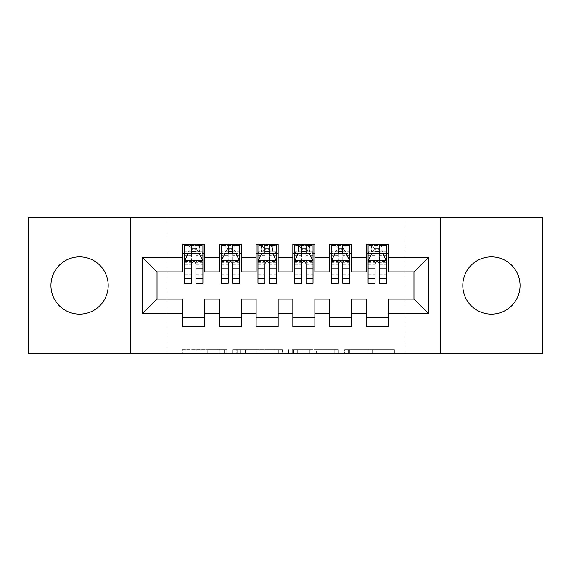 <?xml version="1.0" encoding="UTF-8"?>
<svg xmlns="http://www.w3.org/2000/svg" width="571" height="571" viewBox="0 0 571 571"><rect width="100%" height="100%" fill="white"/><g stroke="black" fill="none" stroke-linecap="round" stroke-linejoin="round"><path stroke-width="0.43" stroke-dasharray="2.85 2.14" d="M226.773 353.406L185.968 353.406L226.773 353.406L226.773 349.738L207.765 349.738L207.765 353.406L207.765 349.738L226.773 349.738L226.773 353.406L226.773 349.738L207.765 349.738L207.765 353.406L207.765 349.738L226.773 349.738L185.968 349.738L226.773 349.738M491.424 256.871A28.629 28.629 0 0 0 462.796 285.5A28.629 28.629 0 0 0 491.424 314.129A28.629 28.629 0 0 0 520.06 285.5A28.629 28.629 0 0 0 491.424 256.871M79.576 256.871A28.629 28.629 0 0 0 50.94 285.5A28.629 28.629 0 0 0 79.576 314.129A28.629 28.629 0 0 0 108.204 285.5A28.629 28.629 0 0 0 79.576 256.871M390.8 353.406L348.281 353.406L390.8 353.406L390.8 349.738L372.606 349.738L394.404 349.738L394.404 353.406L394.404 349.738L348.281 349.738L394.404 349.738L394.404 353.406L394.404 349.738L390.8 349.738L390.8 353.406M369.002 353.406L349.723 353.406L369.002 353.406L369.002 349.738L372.606 349.738L369.002 349.738L369.002 353.406L369.002 349.738L349.723 349.738L349.723 353.406L349.723 349.738L369.002 349.738L369.002 353.406M344.677 353.406L348.281 353.406L344.677 353.406L344.677 349.738L348.281 349.738L344.677 349.738L344.677 353.406M182.363 353.406L185.968 353.406L182.363 353.406L182.363 349.738L185.968 349.738L182.363 349.738L182.363 353.406M404.061 353.406L166.939 353.406L166.939 217.594L404.061 217.594L404.061 353.406L542.45 353.406L542.45 217.594L404.061 217.594L404.061 353.406M28.55 353.406L166.939 353.406L166.939 217.594L28.55 217.594L28.55 353.406M282.345 353.406L278.741 353.406L282.345 353.406L282.345 349.738L282.345 353.406M236.23 353.406L278.741 353.406L232.625 353.406L236.23 353.406L236.23 349.738L282.345 349.738L232.625 349.738L232.625 353.406L232.625 349.738L236.23 349.738L236.23 353.406M292.259 353.406L338.375 353.406L288.655 353.406L292.259 353.406L292.259 349.738L338.375 349.738L338.375 353.406L338.375 349.738L316.577 349.738L316.577 353.406M351.572 317.619L351.572 326.798L329.546 326.798L329.546 317.619L351.572 317.619L351.572 299.083L366.254 299.083L366.254 317.619L388.28 317.619L388.28 299.083L413.975 299.083L413.975 271.917L388.28 271.917L388.28 244.202L366.254 244.202L366.254 253.381L388.28 253.381M329.546 244.202L351.572 244.202L351.572 253.381L329.546 253.381L329.546 244.202M278.156 317.619L278.156 326.798L256.136 326.798L256.136 317.619L278.156 317.619L278.156 299.083L292.844 299.083L292.844 317.619L314.864 317.619L314.864 299.083L329.546 299.083L329.546 317.619M256.136 244.202L278.156 244.202L278.156 253.381L256.136 253.381L256.136 244.202M204.746 317.619L204.746 326.798L182.72 326.798L182.72 317.619L204.746 317.619L204.746 299.083L219.428 299.083L219.428 317.619L241.454 317.619L241.454 299.083L256.136 299.083L256.136 317.619M182.72 244.202L204.746 244.202L204.746 253.381L182.72 253.381L182.72 244.202M219.428 244.202L241.454 244.202L241.454 253.381L219.428 253.381L219.428 244.202M241.454 317.619L241.454 326.798L219.428 326.798L219.428 317.619M292.844 244.202L314.864 244.202L314.864 253.381L292.844 253.381L292.844 244.202M314.864 317.619L314.864 326.798L292.844 326.798L292.844 317.619M388.28 317.619L388.28 326.798L366.254 326.798L366.254 317.619M366.254 253.381L366.254 271.917L351.572 271.917L351.572 253.381M329.546 253.381L329.546 271.917L314.864 271.917L314.864 253.381M292.844 253.381L292.844 271.917L278.156 271.917L278.156 253.381M256.136 253.381L256.136 271.917L241.454 271.917L241.454 253.381M182.72 253.381L182.72 271.917L157.025 271.917L157.025 299.083L182.72 299.083L182.72 317.619M219.428 253.381L219.428 271.917L204.746 271.917L204.746 253.381M375.068 253.381L368.088 253.381L368.088 248.977L375.068 248.977L375.068 244.202L386.446 244.202L368.088 244.202L368.088 253.381L379.472 253.381M338.36 253.381L331.387 253.381L331.387 248.977L338.36 248.977L338.36 244.202L349.738 244.202L331.387 244.202L331.387 253.381L342.764 253.381M301.652 253.381L294.679 253.381L294.679 248.977L301.652 248.977L301.652 244.202L313.029 244.202L294.679 244.202L294.679 253.381L306.056 253.381M264.944 253.381L257.971 253.381L257.971 248.977L264.944 248.977L264.944 244.202L276.321 244.202L257.971 244.202L257.971 253.381L269.348 253.381M228.236 253.381L221.262 253.381L221.262 248.977L228.236 248.977L228.236 244.202L239.613 244.202L221.262 244.202L221.262 253.381L232.64 253.381M191.528 253.381L184.554 253.381L184.554 248.977L191.528 248.977L191.528 244.202L202.912 244.202L184.554 244.202L184.554 253.381L195.932 253.381M130.231 353.406L130.231 217.594M440.769 217.594L440.769 353.406M240.191 353.406L245.416 353.406L240.191 353.406L240.191 349.738L237.672 349.738L237.672 353.406L237.672 349.738L245.416 349.738L240.191 349.738L240.191 353.406M245.416 353.406L256.943 353.406L245.416 353.406L245.416 349.738L256.943 349.738L256.943 353.406L256.943 349.738L245.416 349.738L245.416 353.406M292.259 349.738L312.972 349.738L312.972 353.406L312.972 349.738L309.368 349.738L312.972 349.738L312.972 353.406L312.972 349.738L316.577 349.738M293.694 349.738L293.694 353.406L293.694 349.738M288.655 349.738L288.655 353.406L288.655 349.738M184.554 260.904L184.554 278.527L184.554 260.904L188.223 253.567L199.236 253.567L202.912 260.904L202.912 278.527L202.912 260.904M184.554 283.295L184.554 248.977L202.912 248.977L202.912 253.381L184.554 253.381L185.439 252.096L202.02 252.096L185.439 252.096M202.912 283.295L202.912 248.977L195.932 248.977L195.932 244.202M196.488 248.242L196.488 249.341L190.978 249.341L190.978 248.242L196.488 248.242L199.236 245.487L199.236 252.096L199.236 245.487L202.02 245.487L202.912 244.202L202.912 253.381L202.02 252.096M191.528 283.295L191.528 262.753L184.554 262.753M184.554 261.475L191.528 261.475L191.528 278.527L191.528 263.659C192.998 260.876 194.461 260.876 195.932 263.659L195.932 278.527L195.932 261.475L202.912 261.475M199.236 245.487L185.439 245.487L184.554 244.202L191.528 244.202M191.528 248.977L191.528 262.753M202.912 262.753L195.932 262.753L195.932 248.977M191.528 261.475L191.528 253.567M195.932 253.567L195.932 261.475M195.932 262.753L195.932 283.295M190.978 248.242L188.223 245.487L188.223 252.096L190.978 249.341M188.223 245.487L188.223 252.096M185.439 245.487L202.02 245.487M199.236 252.096L196.488 249.341M221.262 260.904L221.262 278.527L221.262 260.904L224.931 253.567L235.944 253.567L239.613 260.904L239.613 278.527L239.613 260.904M221.262 283.295L221.262 248.977L239.613 248.977L239.613 253.381L221.262 253.381L222.148 252.096L238.728 252.096L222.148 252.096M239.613 283.295L239.613 248.977L232.64 248.977L232.64 244.202M233.189 248.242L233.189 249.341L227.686 249.341L227.686 248.242L233.189 248.242L235.944 245.487L235.944 252.096L235.944 245.487L238.728 245.487L239.613 244.202L239.613 253.381L238.728 252.096M228.236 283.295L228.236 262.753L221.262 262.753M221.262 261.475L228.236 261.475L228.236 278.527L228.236 263.659C229.699 260.876 231.169 260.876 232.64 263.659L232.64 278.527L232.64 261.475L239.613 261.475M235.944 245.487L222.148 245.487L221.262 244.202L228.236 244.202M228.236 248.977L228.236 262.753M239.613 262.753L232.64 262.753L232.64 248.977M228.236 261.475L228.236 253.567M232.64 253.567L232.64 261.475M232.64 262.753L232.64 283.295M227.686 248.242L224.931 245.487L224.931 252.096L227.686 249.341M224.931 245.487L224.931 252.096M222.148 245.487L238.728 245.487M235.944 252.096L233.189 249.341M257.971 260.904L257.971 278.527L257.971 260.904L261.639 253.567L272.652 253.567L276.321 260.904L276.321 278.527L276.321 260.904M257.971 283.295L257.971 248.977L276.321 248.977L276.321 253.381L257.971 253.381L258.856 252.096L275.436 252.096L258.856 252.096M276.321 283.295L276.321 248.977L269.348 248.977L269.348 244.202M269.897 248.242L269.897 249.341L264.394 249.341L264.394 248.242L269.897 248.242L272.652 245.487L272.652 252.096L272.652 245.487L275.436 245.487L276.321 244.202L276.321 253.381L275.436 252.096M264.944 283.295L264.944 262.753L257.971 262.753M257.971 261.475L264.944 261.475L264.944 278.527L264.944 263.659C266.407 260.876 267.878 260.876 269.348 263.659L269.348 278.527L269.348 261.475L276.321 261.475M272.652 245.487L258.856 245.487L257.971 244.202L264.944 244.202M264.944 248.977L264.944 262.753M276.321 262.753L269.348 262.753L269.348 248.977M264.944 261.475L264.944 253.567M269.348 253.567L269.348 261.475M269.348 262.753L269.348 283.295M264.394 248.242L261.639 245.487L261.639 252.096L264.394 249.341M261.639 245.487L261.639 252.096M258.856 245.487L275.436 245.487M272.652 252.096L269.897 249.341M294.679 260.904L294.679 278.527L294.679 260.904L298.348 253.567L309.361 253.567L313.029 260.904L313.029 278.527L313.029 260.904M294.679 283.295L294.679 248.977L313.029 248.977L313.029 253.381L294.679 253.381L295.564 252.096L312.144 252.096L295.564 252.096M313.029 283.295L313.029 248.977L306.056 248.977L306.056 244.202M306.606 248.242L306.606 249.341L301.103 249.341L301.103 248.242L306.606 248.242L309.361 245.487L309.361 252.096L309.361 245.487L312.144 245.487L313.029 244.202L313.029 253.381L312.144 252.096M301.652 283.295L301.652 262.753L294.679 262.753M294.679 261.475L301.652 261.475L301.652 278.527L301.652 263.659C303.115 260.876 304.586 260.876 306.056 263.659L306.056 278.527L306.056 261.475L313.029 261.475M309.361 245.487L295.564 245.487L294.679 244.202L301.652 244.202M301.652 248.977L301.652 262.753M313.029 262.753L306.056 262.753L306.056 248.977M301.652 261.475L301.652 253.567M306.056 253.567L306.056 261.475M306.056 262.753L306.056 283.295M301.103 248.242L298.348 245.487L298.348 252.096L301.103 249.341M298.348 245.487L298.348 252.096M295.564 245.487L312.144 245.487M309.361 252.096L306.606 249.341M331.387 260.904L331.387 278.527L331.387 260.904L335.056 253.567L346.069 253.567L349.738 260.904L349.738 278.527L349.738 260.904M331.387 283.295L331.387 248.977L349.738 248.977L349.738 253.381L331.387 253.381L332.272 252.096L348.852 252.096L332.272 252.096M349.738 283.295L349.738 248.977L342.764 248.977L342.764 244.202M343.314 248.242L343.314 249.341L337.811 249.341L337.811 248.242L343.314 248.242L346.069 245.487L346.069 252.096L346.069 245.487L348.852 245.487L349.738 244.202L349.738 253.381L348.852 252.096M338.36 283.295L338.36 262.753L331.387 262.753M331.387 261.475L338.36 261.475L338.36 278.527L338.36 263.659C339.824 260.876 341.294 260.876 342.764 263.659L342.764 278.527L342.764 261.475L349.738 261.475M346.069 245.487L332.272 245.487L331.387 244.202L338.36 244.202M338.36 248.977L338.36 262.753M349.738 262.753L342.764 262.753L342.764 248.977M338.36 261.475L338.36 253.567M342.764 253.567L342.764 261.475M342.764 262.753L342.764 283.295M337.811 248.242L335.056 245.487L335.056 252.096L337.811 249.341M335.056 245.487L335.056 252.096M332.272 245.487L348.852 245.487M346.069 252.096L343.314 249.341M368.088 260.904L368.088 278.527L368.088 260.904L371.764 253.567L382.777 253.567L386.446 260.904L386.446 278.527L386.446 260.904M368.088 283.295L368.088 248.977L386.446 248.977L386.446 253.381L368.088 253.381L368.98 252.096L385.561 252.096L368.98 252.096M386.446 283.295L386.446 248.977L379.472 248.977L379.472 244.202M380.022 248.242L380.022 249.341L374.512 249.341L374.512 248.242L380.022 248.242L382.777 245.487L382.777 252.096L382.777 245.487L385.561 245.487L386.446 244.202L386.446 253.381L385.561 252.096M375.068 283.295L375.068 262.753L368.088 262.753M368.088 261.475L375.068 261.475L375.068 278.527L375.068 263.659C376.532 260.876 378.002 260.876 379.472 263.659L379.472 278.527L379.472 261.475L386.446 261.475M382.777 245.487L368.98 245.487L368.088 244.202L375.068 244.202M375.068 248.977L375.068 262.753M386.446 262.753L379.472 262.753L379.472 248.977M375.068 261.475L375.068 253.567M379.472 253.567L379.472 261.475M379.472 262.753L379.472 283.295M374.512 248.242L371.764 245.487L371.764 252.096L374.512 249.341M371.764 245.487L371.764 252.096M368.98 245.487L385.561 245.487M382.777 252.096L380.022 249.341M224.246 349.738L224.246 353.406L224.246 349.738M219.293 349.738L219.293 353.406L219.293 349.738M185.968 349.738L185.968 353.406L185.968 349.738M278.741 349.738L278.741 353.406L278.741 349.738M334.77 349.738L334.77 353.406L334.77 349.738M309.368 349.738L309.368 353.406L309.368 349.738M297.298 349.738L297.298 353.406L297.298 349.738M372.606 349.738L372.606 353.406L372.606 349.738M348.281 349.738L348.281 353.406L348.281 349.738M184.647 260.726L202.819 260.726M184.554 274.708L191.528 274.708M191.528 255.287L184.554 255.287M202.912 255.287L195.932 255.287M188.009 254.002L191.528 254.002M195.932 254.002L199.457 254.002M195.932 274.708L202.912 274.708M184.554 264.865L191.528 264.865M195.932 264.865L202.912 264.865M202.912 251.311L195.932 251.311M191.528 251.311L184.554 251.311M199.407 245.487L199.407 252.096M188.052 245.487L188.052 252.096M221.355 260.726L239.527 260.726M221.262 274.708L228.236 274.708M228.236 255.287L221.262 255.287M239.613 255.287L232.64 255.287M224.71 254.002L228.236 254.002M232.64 254.002L236.166 254.002M232.64 274.708L239.613 274.708M221.262 264.865L228.236 264.865M232.64 264.865L239.613 264.865M239.613 251.311L232.64 251.311M228.236 251.311L221.262 251.311M236.116 245.487L236.116 252.096M224.76 245.487L224.76 252.096M258.063 260.726L276.228 260.726M257.971 274.708L264.944 274.708M264.944 255.287L257.971 255.287M276.321 255.287L269.348 255.287M261.418 254.002L264.944 254.002M269.348 254.002L272.874 254.002M269.348 274.708L276.321 274.708M257.971 264.865L264.944 264.865M269.348 264.865L276.321 264.865M276.321 251.311L269.348 251.311M264.944 251.311L257.971 251.311M272.824 245.487L272.824 252.096M261.468 245.487L261.468 252.096M294.772 260.726L312.937 260.726M294.679 274.708L301.652 274.708M301.652 255.287L294.679 255.287M313.029 255.287L306.056 255.287M298.126 254.002L301.652 254.002M306.056 254.002L309.582 254.002M306.056 274.708L313.029 274.708M294.679 264.865L301.652 264.865M306.056 264.865L313.029 264.865M313.029 251.311L306.056 251.311M301.652 251.311L294.679 251.311M309.532 245.487L309.532 252.096M298.176 245.487L298.176 252.096M331.473 260.726L349.645 260.726M331.387 274.708L338.36 274.708M338.36 255.287L331.387 255.287M349.738 255.287L342.764 255.287M334.834 254.002L338.36 254.002M342.764 254.002L346.29 254.002M342.764 274.708L349.738 274.708M331.387 264.865L338.36 264.865M342.764 264.865L349.738 264.865M349.738 251.311L342.764 251.311M338.36 251.311L331.387 251.311M346.24 245.487L346.24 252.096M334.884 245.487L334.884 252.096M368.181 260.726L386.353 260.726M368.088 274.708L375.068 274.708M375.068 255.287L368.088 255.287M386.446 255.287L379.472 255.287M371.543 254.002L375.068 254.002M379.472 254.002L382.991 254.002M379.472 274.708L386.446 274.708M368.088 264.865L375.068 264.865M379.472 264.865L386.446 264.865M386.446 251.311L379.472 251.311M375.068 251.311L368.088 251.311M382.948 245.487L382.948 252.096M371.593 245.487L371.593 252.096M184.554 278.527L191.528 278.527M195.932 278.527L202.912 278.527M221.262 278.527L228.236 278.527M232.64 278.527L239.613 278.527M257.971 278.527L264.944 278.527M269.348 278.527L276.321 278.527M294.679 278.527L301.652 278.527M306.056 278.527L313.029 278.527M331.387 278.527L338.36 278.527M342.764 278.527L349.738 278.527M368.088 278.527L375.068 278.527M379.472 278.527L386.446 278.527"/><path stroke-width="0.86" d="M491.424 256.871A28.629 28.629 0 0 0 462.796 285.5A28.629 28.629 0 0 0 491.424 314.129A28.629 28.629 0 0 0 520.06 285.5A28.629 28.629 0 0 0 491.424 256.871M79.576 256.871A28.629 28.629 0 0 0 50.94 285.5A28.629 28.629 0 0 0 79.576 314.129A28.629 28.629 0 0 0 108.204 285.5A28.629 28.629 0 0 0 79.576 256.871M440.769 353.406L542.45 353.406L542.45 217.594L440.769 217.594L440.769 353.406L130.231 353.406L130.231 217.594L28.55 217.594L28.55 353.406L130.231 353.406M440.769 217.594L130.231 217.594M142.343 313.764L142.343 257.236L182.72 257.236L182.72 271.917L157.025 271.917L157.025 299.083L142.343 313.764L182.72 313.764L182.72 326.798L204.746 326.798L204.746 313.764L219.428 313.764L219.428 326.798L241.454 326.798L241.454 313.764L256.136 313.764L256.136 326.798L278.156 326.798L278.156 313.764L292.844 313.764L292.844 326.798L314.864 326.798L314.864 313.764L329.546 313.764L329.546 326.798L351.572 326.798L351.572 313.764L366.254 313.764L366.254 326.798L388.28 326.798L388.28 299.083L413.975 299.083L413.975 271.917L388.28 271.917L388.28 257.236L428.657 257.236L428.657 313.764L388.28 313.764M388.28 257.236L388.28 244.202L366.254 244.202L366.254 257.236L351.572 257.236L351.572 244.202L329.546 244.202L329.546 257.236L314.864 257.236L314.864 244.202L292.844 244.202L292.844 257.236L278.156 257.236L278.156 244.202L256.136 244.202L256.136 257.236L241.454 257.236L241.454 244.202L219.428 244.202L219.428 257.236L204.746 257.236L204.746 244.202L182.72 244.202L182.72 257.236M351.572 313.764L351.572 299.083L366.254 299.083L366.254 313.764M428.657 257.236L413.975 271.917M314.864 313.764L314.864 299.083L329.546 299.083L329.546 313.764M366.254 257.236L366.254 271.917L351.572 271.917L351.572 257.236M278.156 313.764L278.156 299.083L292.844 299.083L292.844 313.764M329.546 257.236L329.546 271.917L314.864 271.917L314.864 257.236M241.454 313.764L241.454 299.083L256.136 299.083L256.136 313.764M292.844 257.236L292.844 271.917L278.156 271.917L278.156 257.236M204.746 313.764L204.746 299.083L219.428 299.083L219.428 313.764M256.136 257.236L256.136 271.917L241.454 271.917L241.454 257.236M157.025 299.083L182.72 299.083L182.72 313.764M219.428 257.236L219.428 271.917L204.746 271.917L204.746 257.236M366.254 253.381L368.088 253.381M386.446 253.381L388.28 253.381M329.546 253.381L331.387 253.381M349.738 253.381L351.572 253.381M292.844 253.381L294.679 253.381M313.029 253.381L314.864 253.381M256.136 253.381L257.971 253.381M276.321 253.381L278.156 253.381M219.428 253.381L221.262 253.381M239.613 253.381L241.454 253.381M182.72 253.381L184.554 253.381M202.912 253.381L204.746 253.381M182.72 317.619L204.746 317.619M219.428 317.619L241.454 317.619M256.136 317.619L278.156 317.619M292.844 317.619L314.864 317.619M329.546 317.619L351.572 317.619M366.254 317.619L388.28 317.619M142.343 257.236L157.025 271.917M413.975 299.083L428.657 313.764M195.932 248.977L191.528 248.977M202.912 278.698L195.932 278.698L195.932 283.295L202.912 283.295L202.912 260.904L199.236 253.567L188.223 253.567L184.554 260.904L184.554 283.295L191.528 283.295L191.528 278.698L184.554 278.698M184.554 260.904L184.554 244.202M202.912 260.904L202.912 244.202M191.528 253.567L191.528 244.202M195.932 244.202L195.932 253.567M195.932 278.698L195.932 263.659C194.468 260.833 192.998 260.833 191.528 263.659L191.528 278.698M195.932 253.381L191.528 253.381M232.64 248.977L228.236 248.977M239.613 278.698L232.64 278.698L232.64 283.295L239.613 283.295L239.613 260.904L235.944 253.567L224.931 253.567L221.262 260.904L221.262 283.295L228.236 283.295L228.236 278.698L221.262 278.698M221.262 260.904L221.262 244.202M239.613 260.904L239.613 244.202M228.236 253.567L228.236 244.202M232.64 244.202L232.64 253.567M232.64 278.698L232.64 263.659C231.176 260.833 229.706 260.833 228.236 263.659L228.236 278.698M232.64 253.381L228.236 253.381M269.348 248.977L264.944 248.977M276.321 278.698L269.348 278.698L269.348 283.295L276.321 283.295L276.321 260.904L272.652 253.567L261.639 253.567L257.971 260.904L257.971 283.295L264.944 283.295L264.944 278.698L257.971 278.698M257.971 260.904L257.971 244.202M276.321 260.904L276.321 244.202M264.944 253.567L264.944 244.202M269.348 244.202L269.348 253.567M269.348 278.698L269.348 263.659C267.885 260.833 266.414 260.833 264.944 263.659L264.944 278.698M269.348 253.381L264.944 253.381M306.056 248.977L301.652 248.977M313.029 278.698L306.056 278.698L306.056 283.295L313.029 283.295L313.029 260.904L309.361 253.567L298.348 253.567L294.679 260.904L294.679 283.295L301.652 283.295L301.652 278.698L294.679 278.698M294.679 260.904L294.679 244.202M313.029 260.904L313.029 244.202M301.652 253.567L301.652 244.202M306.056 244.202L306.056 253.567M306.056 278.698L306.056 263.659C304.593 260.833 303.122 260.833 301.652 263.659L301.652 278.698M306.056 253.381L301.652 253.381M342.764 248.977L338.36 248.977M349.738 278.698L342.764 278.698L342.764 283.295L349.738 283.295L349.738 260.904L346.069 253.567L335.056 253.567L331.387 260.904L331.387 283.295L338.36 283.295L338.36 278.698L331.387 278.698M331.387 260.904L331.387 244.202M349.738 260.904L349.738 244.202M338.36 253.567L338.36 244.202M342.764 244.202L342.764 253.567M342.764 278.698L342.764 263.659C341.294 260.833 339.831 260.833 338.36 263.659L338.36 278.698M342.764 253.381L338.36 253.381M379.472 248.977L375.068 248.977M386.446 278.698L379.472 278.698L379.472 283.295L386.446 283.295L386.446 260.904L382.777 253.567L371.764 253.567L368.088 260.904L368.088 283.295L375.068 283.295L375.068 278.698L368.088 278.698M368.088 260.904L368.088 244.202M386.446 260.904L386.446 244.202M375.068 253.567L375.068 244.202M379.472 244.202L379.472 253.567M379.472 278.698L379.472 263.659C378.002 260.833 376.539 260.833 375.068 263.659L375.068 278.698M379.472 253.381L375.068 253.381M202.819 260.726L184.647 260.726M184.554 254.002L188.009 254.002M199.457 254.002L202.912 254.002M191.528 268.855L184.554 268.855M202.912 268.855L195.932 268.855M195.932 251.311L191.528 251.311M239.527 260.726L221.355 260.726M221.262 254.002L224.71 254.002M236.166 254.002L239.613 254.002M228.236 268.855L221.262 268.855M239.613 268.855L232.64 268.855M232.64 251.311L228.236 251.311M276.228 260.726L258.063 260.726M257.971 254.002L261.418 254.002M272.874 254.002L276.321 254.002M264.944 268.855L257.971 268.855M276.321 268.855L269.348 268.855M269.348 251.311L264.944 251.311M312.937 260.726L294.772 260.726M294.679 254.002L298.126 254.002M309.582 254.002L313.029 254.002M301.652 268.855L294.679 268.855M313.029 268.855L306.056 268.855M306.056 251.311L301.652 251.311M349.645 260.726L331.473 260.726M331.387 254.002L334.834 254.002M346.29 254.002L349.738 254.002M338.36 268.855L331.387 268.855M349.738 268.855L342.764 268.855M342.764 251.311L338.36 251.311M386.353 260.726L368.181 260.726M368.088 254.002L371.543 254.002M382.991 254.002L386.446 254.002M375.068 268.855L368.088 268.855M386.446 268.855L379.472 268.855M379.472 251.311L375.068 251.311"/></g></svg>
